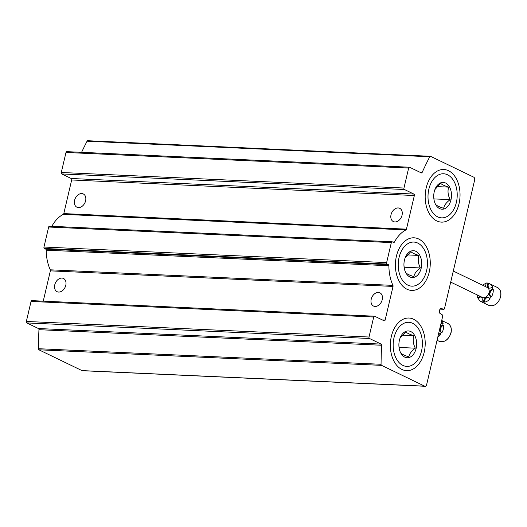 <?xml version="1.0" encoding="UTF-8"?>
<svg xmlns="http://www.w3.org/2000/svg" width="527" height="527" viewBox="0 0 527 527"><rect width="100%" height="100%" fill="white"/><g stroke="black" fill="none" stroke-linecap="round" stroke-linejoin="round"><path stroke-width="0.79" d="M393.03 286.418A1.166 0.771 -87.4 0 0 392.944 285.384A36.165 23.913 -87.4 0 1 388.886 265.74A1.166 0.771 -87.4 0 0 388.373 264.679L387.101 264.067A1.166 0.771 -87.4 0 1 386.634 262.604L391.33 242.591A1.166 0.771 -87.4 0 1 392.108 241.774A1.166 0.771 -87.4 0 1 392.312 241.834L393.59 242.446A1.166 0.771 -87.4 0 0 393.794 242.499A1.166 0.771 -87.4 0 0 394.44 242.045A36.165 23.913 -87.4 0 1 405.948 229.917A1.166 0.771 -87.4 0 0 406.455 229.166L414.347 195.53A1.166 0.771 -87.4 0 0 413.879 194.068L404.426 189.509A1.166 0.771 -87.4 0 1 403.959 188.04L408.656 168.034A1.166 0.771 -87.4 0 1 409.433 167.217A1.166 0.771 -87.4 0 1 409.644 167.27L421.271 172.882A1.166 0.771 -87.4 0 0 421.475 172.935A1.166 0.771 -87.4 0 0 422.16 172.408A338.301 223.725 -87.4 0 1 429.729 156.763A1.166 0.771 -87.4 0 1 430.381 156.288A1.166 0.771 -87.4 0 1 430.592 156.341L473.701 177.151A2.332 1.541 -87.4 0 1 474.629 180.076L444.518 308.479A1.166 0.771 -87.4 0 1 443.734 309.296A1.166 0.771 -87.4 0 1 443.589 309.27L440.994 308.387A3.03 2.003 -87.4 0 0 439.847 313.301L442.285 314.85A1.166 0.771 -87.4 0 1 442.687 316.279L426.653 384.644A2.332 1.541 -87.4 0 1 425.091 386.278L82.423 370.712A2.332 1.541 -87.4 0 1 82.008 370.606L38.899 349.796A1.166 0.771 -87.4 0 1 38.392 348.709A338.301 223.725 -87.4 0 1 38.952 329.685A1.166 0.771 -87.4 0 0 38.445 328.538L26.818 322.926A1.166 0.771 -87.4 0 1 26.35 321.457L31.047 301.451A1.166 0.771 -87.4 0 1 31.824 300.634L374.493 316.2A1.166 0.771 -87.4 0 1 374.697 316.253L384.15 320.811A1.166 0.771 -87.4 0 0 384.361 320.871A1.166 0.771 -87.4 0 0 385.138 320.054L393.03 286.418L50.361 270.858L43.254 301.154M425.091 386.278A2.332 1.541 -87.4 0 1 424.676 386.166L381.568 365.363A1.166 0.771 -87.4 0 1 381.054 364.276A338.301 223.725 -87.4 0 1 381.62 345.251L38.952 329.685M374.493 316.2A1.166 0.771 -87.4 0 0 373.709 317.01L369.019 337.023A1.166 0.771 -87.4 0 0 369.48 338.486L381.113 344.098A1.166 0.771 -87.4 0 1 381.62 345.251M382.227 299.698A7.352 5.303 -64.2 0 0 379.914 292.828A7.352 5.303 -64.2 0 0 378.366 292.439A7.352 5.303 -64.2 0 0 371.522 298.15A7.352 5.303 -64.2 0 0 373.524 306.062A7.352 5.303 -64.2 0 0 382.227 299.698M65.783 285.324A7.352 5.303 -64.2 0 0 63.471 278.454A7.352 5.303 -64.2 0 0 61.922 278.065A7.352 5.303 -64.2 0 0 55.078 283.776A7.352 5.303 -64.2 0 0 57.081 291.688A7.352 5.303 -64.2 0 0 65.783 285.324M392.944 285.384L50.276 269.817A1.166 0.771 -87.4 0 1 50.361 270.858M50.276 269.817A36.165 23.913 -87.4 0 1 46.218 250.173A1.166 0.771 -87.4 0 0 45.704 249.119L44.433 248.5A1.166 0.771 -87.4 0 1 43.965 247.038L48.662 227.025A1.166 0.771 -87.4 0 1 49.439 226.215L392.108 241.774M51.863 226.32A36.165 23.913 -87.4 0 1 63.286 214.351A1.166 0.771 -87.4 0 0 63.793 213.6L71.679 179.97A1.166 0.771 -87.4 0 0 71.211 178.501L61.758 173.943A1.166 0.771 -87.4 0 1 61.29 172.481L65.987 152.468A1.166 0.771 -87.4 0 1 66.764 151.651L409.433 167.217M85.605 200.827A7.352 5.303 -64.2 0 0 83.292 193.956A7.352 5.303 -64.2 0 0 81.738 193.574A7.352 5.303 -64.2 0 0 74.9 199.285A7.352 5.303 -64.2 0 0 76.902 207.197A7.352 5.303 -64.2 0 0 85.605 200.827M402.048 215.2A7.352 5.303 -64.2 0 0 399.736 208.33A7.352 5.303 -64.2 0 0 398.181 207.941A7.352 5.303 -64.2 0 0 391.337 213.659A7.352 5.303 -64.2 0 0 393.346 221.564A7.352 5.303 -64.2 0 0 402.048 215.2M81.593 152.323A338.301 223.725 -87.4 0 1 87.06 141.196A1.166 0.771 -87.4 0 1 87.719 140.722L430.381 156.288M413.662 319.243A26.337 17.417 -87.4 0 1 420.579 361.45A26.337 17.417 -87.4 0 1 391.871 356.068A26.337 17.417 -87.4 0 1 392.997 331.233A26.337 17.417 -87.4 0 1 413.662 319.243M448.497 170.708A26.337 17.417 -87.4 0 1 455.42 212.915A26.337 17.417 -87.4 0 1 426.705 207.526A26.337 17.417 -87.4 0 1 427.838 182.698A26.337 17.417 -87.4 0 1 448.497 170.708M418.715 239.008A26.337 17.417 -87.4 0 1 425.638 281.22A26.337 17.417 -87.4 0 1 396.93 275.832A26.337 17.417 -87.4 0 1 398.056 250.997A26.337 17.417 -87.4 0 1 418.715 239.008M438.675 333.374A3.887 2.806 115.8 0 1 439.07 333.446M437.825 337.017A9.914 7.154 -64.2 0 0 440.486 334.731L439.828 334.414A9.914 7.154 115.8 0 0 441.277 332.353L441.929 332.669A9.914 7.154 -64.2 0 0 443.359 329.059A9.914 7.154 -64.2 0 0 443.635 325.403A3.887 2.806 115.8 0 0 440.546 328.552A3.887 2.806 115.8 0 0 441.415 332.418M439.847 328.367A3.887 2.806 115.8 0 1 442.983 325.087A9.914 7.154 115.8 0 0 442.522 322.939L443.174 323.255A9.914 7.154 -64.2 0 0 441.633 320.778M442.983 325.087L443.635 325.403M438.708 333.235A3.887 2.806 115.8 0 1 438.754 333.255A3.887 2.806 115.8 0 1 439.828 334.414M441.277 332.353A3.887 2.806 115.8 0 1 441.013 332.247A3.887 2.806 115.8 0 1 439.735 328.855M442.522 322.939A3.887 2.806 115.8 0 1 440.875 323.986M481.243 297.156A3.887 2.806 115.8 0 0 478.279 298.242L477.62 297.926A3.887 2.806 115.8 0 1 480.927 296.971A3.887 2.806 115.8 0 1 481.718 301.787A9.914 7.154 115.8 0 0 483.628 301.872L484.287 302.188A3.887 2.806 115.8 0 1 488.674 297.491M484.287 302.188A9.914 7.154 -64.2 0 0 490.084 298.776L489.431 298.46A9.914 7.154 115.8 0 0 490.881 296.398L491.533 296.714A9.914 7.154 -64.2 0 0 492.956 293.111A9.914 7.154 -64.2 0 0 493.239 289.448A3.887 2.806 115.8 0 0 490.15 292.597A3.887 2.806 115.8 0 0 491.019 296.47M489.155 288.071A3.887 2.806 115.8 0 1 488.681 283.44A9.914 7.154 -64.2 0 1 489.84 283.842A9.914 7.154 -64.2 0 1 492.778 287.301L492.119 286.984A9.914 7.154 115.8 0 1 492.58 289.132L493.239 289.448M486.105 283.467A9.914 7.154 -64.2 0 0 482.594 285.199M477.772 295.179A9.914 7.154 -64.2 0 0 477.785 295.581M478.279 298.242A9.914 7.154 -64.2 0 0 481.217 301.701A9.914 7.154 -64.2 0 0 482.376 302.103L481.718 301.787M477.62 297.926A9.914 7.154 115.8 0 1 477.159 295.779A3.887 2.806 115.8 0 0 478.173 295.377M484.959 286.345A3.887 2.806 115.8 0 0 486.118 283.039A9.914 7.154 115.8 0 1 488.028 283.124L488.681 283.44M483.628 301.872A3.887 2.806 115.8 0 1 485.189 298.13A3.887 2.806 115.8 0 1 488.358 297.307A3.887 2.806 115.8 0 1 489.431 298.46M490.881 296.398A3.887 2.806 115.8 0 1 490.611 296.293A3.887 2.806 115.8 0 1 489.438 292.472A3.887 2.806 115.8 0 1 492.58 289.132M492.119 286.984A3.887 2.806 115.8 0 1 488.819 287.94A3.887 2.806 115.8 0 1 488.028 283.124M453.292 271.056L487.284 287.465A5.54 3.999 115.8 0 1 489.023 292.643A5.54 3.999 115.8 0 1 482.462 297.445L450.697 282.116M405.111 257.901L410.869 251.57C411.851 252.776 414.518 254.067 418.866 255.43C417.687 259.488 418.194 263.665 420.381 267.953C416.561 270.733 414.4 273.618 413.899 276.609C409.565 275.252 406.897 273.961 405.902 272.749M404.459 260.068A13.425 8.88 -87.4 0 1 405.296 257.426A13.425 8.88 -87.4 0 1 418.932 254.001A13.425 8.88 -87.4 0 1 417.99 274.732A13.425 8.88 -87.4 0 1 404.723 270.087A13.425 8.88 -87.4 0 1 404.459 260.068M417.766 243.079A22.068 14.591 -87.4 0 1 426.159 254.291A22.068 14.591 -87.4 0 1 425.21 275.101A22.068 14.591 -87.4 0 1 405.974 283.974A22.068 14.591 -87.4 0 1 399.466 255.977A22.068 14.591 -87.4 0 1 417.766 243.079M420.381 267.953L404.176 267.215L403.952 265.384M418.866 255.43L407.121 254.897M434.894 189.595L440.651 183.271C441.633 184.476 444.301 185.761 448.648 187.131C447.469 191.189 447.976 195.359 450.163 199.647C446.343 202.434 444.182 205.319 443.681 208.31C439.347 206.946 436.679 205.662 435.684 204.45M434.241 191.769A13.425 8.88 -87.4 0 1 435.078 189.121A13.425 8.88 -87.4 0 1 448.708 185.702A13.425 8.88 -87.4 0 1 447.766 206.432A13.425 8.88 -87.4 0 1 434.505 201.782A13.425 8.88 -87.4 0 1 434.241 191.769M447.542 174.78A22.068 14.591 -87.4 0 1 455.934 185.991A22.068 14.591 -87.4 0 1 454.992 206.795A22.068 14.591 -87.4 0 1 435.757 215.675A22.068 14.591 -87.4 0 1 429.248 187.678A22.068 14.591 -87.4 0 1 447.542 174.78M450.163 199.647L433.958 198.91L433.734 197.085M448.648 187.131L436.903 186.598M400.059 338.13L405.81 331.806C406.798 333.011 409.459 334.302 413.807 335.666C412.634 339.724 413.135 343.9 415.322 348.182C411.508 350.969 409.341 353.854 408.84 356.845C404.505 355.488 401.837 354.197 400.843 352.985M399.407 340.304A13.425 8.88 -87.4 0 1 400.243 337.662A13.425 8.88 -87.4 0 1 413.873 334.237A13.425 8.88 -87.4 0 1 412.931 354.967A13.425 8.88 -87.4 0 1 399.664 350.317A13.425 8.88 -87.4 0 1 399.407 340.304M412.707 323.315A22.068 14.591 -87.4 0 1 421.099 334.526A22.068 14.591 -87.4 0 1 420.151 355.336A22.068 14.591 -87.4 0 1 400.915 364.21A22.068 14.591 -87.4 0 1 394.407 336.213A22.068 14.591 -87.4 0 1 412.707 323.315M415.322 348.182L399.117 347.451L398.893 345.62M413.807 335.666L402.061 335.132M424.676 386.166L82.008 370.606M381.568 365.363L38.899 349.796M381.054 364.276L38.392 348.709M381.113 344.098L38.445 328.538M369.48 338.486L26.818 322.926M369.019 337.023L26.35 321.457M373.709 317.01L31.047 301.451M385.138 320.054L382.306 319.922M388.886 265.74L46.218 250.173M388.373 264.679L45.704 249.119M387.101 264.067L44.433 248.5M386.634 262.604L43.965 247.038M391.33 242.591L48.662 227.025M394.44 242.045L392.582 241.959M405.948 229.917L63.286 214.351M406.455 229.166L63.793 213.6M414.347 195.53L71.679 179.97M413.879 194.068L71.211 178.501M404.426 189.509L61.758 173.943M403.959 188.04L61.29 172.481M408.656 168.034L65.987 152.468M422.16 172.408L420.091 172.316M429.729 156.763L87.06 141.196M443.589 309.27L440.104 309.112M450.921 332.708A9.914 7.154 -64.2 0 0 447.798 323.44C450.822 325.199 451.902 328.328 451.046 332.82C448.556 339.849 444.597 342.675 439.175 341.305A9.914 7.154 -64.2 0 0 450.921 332.708M500.518 296.76A9.914 7.154 -64.2 0 0 497.402 287.492C500.426 289.251 501.506 292.38 500.65 296.872C498.16 303.901 494.201 306.727 488.779 305.35A9.914 7.154 -64.2 0 0 500.518 296.76M443.734 309.296L440.091 309.132M447.798 323.44L441.698 320.495M439.175 341.305L437.054 340.277M497.402 287.492L489.84 283.842M488.779 305.35L481.217 301.701M426.159 254.291L425.816 253.164M425.21 275.101L424.769 276.188M455.934 185.991L455.598 184.865M454.992 206.795L454.551 207.882M421.099 334.526L420.757 333.4M420.151 355.336L419.709 356.423"/></g></svg>
